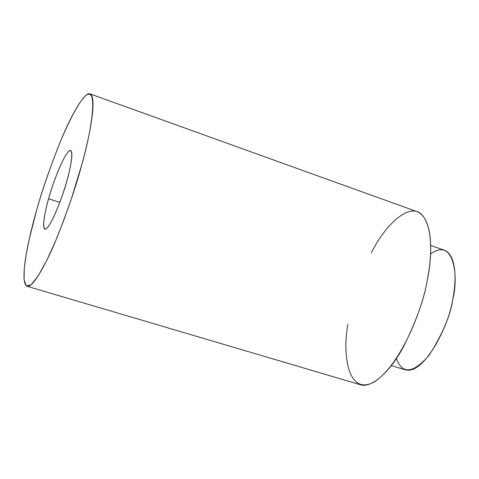 <?xml version="1.0" encoding="UTF-8"?>
<svg xmlns="http://www.w3.org/2000/svg" width="479" height="479" viewBox="0 0 479 479"><rect width="100%" height="100%" fill="white"/><g stroke="black" fill="none" stroke-linecap="round" stroke-linejoin="round"><path stroke-width="0.72" d="M36.41 211.041L29.309 238.877L26.297 253.87L24.321 268.06L24.064 279.491L26.165 285.777L30.937 284.879L38.086 276.066L46.714 260.492L55.696 240.709L64.042 219.574L71.203 199.318L81.49 165.74C90.95 134.042 100.255 79.298 83.304 97.961C76.185 107.086 67.347 124.678 59.276 144.221C48.822 171.111 41.2 193.384 36.41 211.041C41.242 192.929 49.193 169.859 60.258 141.832C71.269 114.87 84.627 91.549 90.046 93.884C97.74 97.518 88.807 140.143 81.49 165.74C76.448 185.008 68.192 209.179 56.72 238.255C45.343 266.073 32.279 288.334 27.046 286.268C18.663 281.712 29.459 234.908 36.41 211.041M48.607 198.785C51.504 187.756 61.061 160.279 68.234 151.747C74.886 145.257 70.718 167.937 67.024 180.278C64.066 191.822 53.714 221.13 46.78 228.333C40.559 233.177 45.152 210.311 48.607 198.785C45.709 208.778 41.517 227.435 44.858 229.172C50.067 230.327 64.162 192.6 67.024 180.278C69.982 169.997 73.862 152.041 70.635 150.454C65.288 149.478 51.397 186.918 48.607 198.785L59.803 202.413L48.607 198.785M27.046 286.268L360.34 384.727C372.147 388.667 390.696 370.728 403.528 346.682C416.071 321.409 423.861 299.914 426.891 282.209C432.178 258.923 434.381 218.705 417.023 211.634L90.046 93.884M371.327 252.912C385.996 223.148 410.862 201.354 422.436 215.34C433.854 229.088 431.381 261.181 426.891 282.209C422.64 307.5 401.384 364.651 373.937 382.158C346.898 396.373 342.521 351.658 347.91 324.415M391.397 365.567L405.294 369.806C425.627 375.398 450.901 319.493 452.619 299.776C456.182 283.79 457.451 255.469 444.44 250.254L430.729 245.452M430.609 253.948C454.846 236.285 458.69 278.838 452.619 299.776C450.194 315.948 442.356 334.45 429.1 355.292C413.233 373.482 402.306 374.602 396.325 358.651"/></g></svg>
